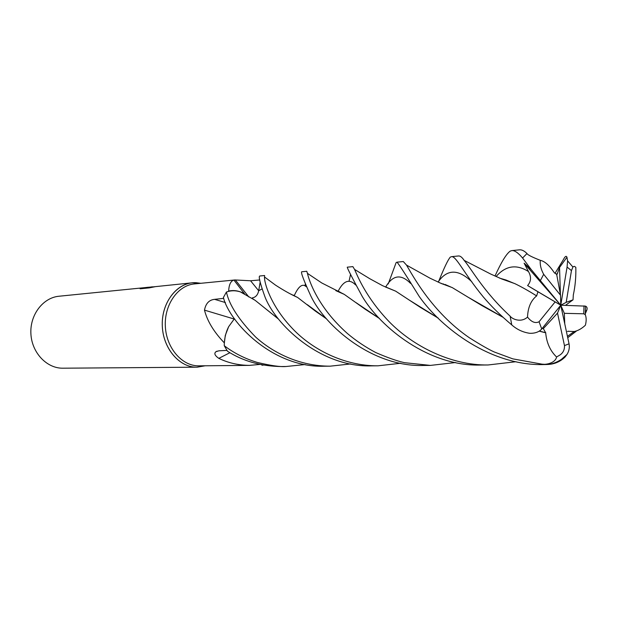 <?xml version="1.0" encoding="UTF-8"?>
<svg xmlns="http://www.w3.org/2000/svg" width="618" height="618" viewBox="0 0 618 618"><rect width="100%" height="100%" fill="white"/><g stroke="black" fill="none" stroke-linecap="round" stroke-linejoin="round"><path stroke-width="0.93" d="M233.913 280.062L244.558 293.859C239.467 290.854 234.16 289.904 228.652 291.032C228.984 284.635 230.738 280.981 233.913 280.062L194.477 283.917C177.829 285.323 164.094 304.875 165.346 326.513C166.389 348.158 182.109 366.173 198.818 365.841L249.471 365.385C238.378 365.261 228.158 362.921 218.818 358.363C214.817 355.582 213.859 353.372 215.945 351.727L218.857 350.815L226.937 350.406M260.047 364.404L249.471 365.385M305.207 364.543L286.08 366.505C280.587 367.046 270.97 365.678 257.227 362.403C245.068 358.734 234.075 353.172 224.249 345.709C224.288 338.78 225.748 332.445 228.645 326.706L225.292 335.427L224.326 343.129M224.102 342.635C213.774 331.789 207.231 320.951 204.488 310.128C205.748 303.492 209.116 299.9 214.601 299.344L223.731 298.363M228.652 291.032L228.359 291.426M234.554 279.939L250.568 280.765L259.823 279.962M200.734 283.291L196.03 282.689C178.115 281.7 161.831 301.283 162.264 324.558C162.434 347.826 179.282 367.826 197.227 367.177L205.199 365.779L196.818 367.185L62.858 368.197C46.759 368.467 31.796 352.716 30.9 333.79C29.795 314.871 43.005 297.644 59.05 296.231L150.46 287.069M200.734 283.299L192.352 282.797C175.195 284.272 161.043 304.404 162.333 326.675C163.407 348.954 179.599 367.501 196.818 367.185M151.093 286.953L152.677 286.822M192.352 282.797L147.679 287.447L155.218 286.682L149.324 287.872L140.108 288.799L141.422 288.019L148.583 287.208M147.679 287.81L141.422 288.529L141.422 288.019M141.422 288.529L140.788 288.73M150.012 287.725L147.687 287.957L147.679 287.447M260.155 282.078L259.568 285.609L260.163 282.132M248.822 296.972L235.365 279.985M234.091 319.012L204.488 310.128M229.935 352.7L218.818 358.363M554.979 273.395L563.392 259.606C565.053 256.331 566.235 255.528 566.945 257.212L559.537 267.494L556.795 275.018M455.566 362.534L430.406 365.408L404.388 362.666C396.756 360.92 387.185 357.536 375.674 352.515C365.308 347.007 355.875 340.665 347.393 333.488C317.521 306.968 308.977 280.248 307.44 273.349L306.76 271.263L301.684 271.781C300.688 272.329 303.77 280.456 310.916 296.176C325.184 326.034 372.345 367.277 423.747 365.462L430.406 365.408M576.192 331.233L567.741 337.722M515.96 361.708L488.073 364.975C450.854 365.539 412.824 345.98 389.116 321.669C366.026 297.474 357.845 276.686 354.554 269.409L352.878 266.621L347.262 267.185C347.084 267.911 352.075 277.652 362.218 296.393C380.518 327.339 428.954 366.752 480.928 365.029L488.073 364.975M494.995 276.037C501.275 262.156 506.351 253.851 510.236 251.109L511.766 250.607C514.555 250.29 518.162 252.762 522.581 258.015L531.171 269.51L524.11 263.191L528.46 271.534C531.449 276.764 531.163 281.437 527.602 285.562L537.946 291.766L536.648 295.875C528.475 290.784 521.198 286.69 514.809 283.616L499.344 277.984M547.448 364.489C554.331 364.249 560.202 361.762 565.061 357.026L567.007 354.438C569.07 351.094 569.75 347.555 569.047 343.824L560.758 305.199L560.541 295.28L556.687 274.407L554.215 272.6C549.387 265.361 544.736 261.26 540.263 260.309C531.874 257.018 527.455 254.763 526.992 253.534C524.226 250.808 521.7 249.572 519.414 249.834L511.766 250.607M400.727 363.26L378.023 365.81C344.01 366.142 310.746 348.961 290.73 326.69C270.398 304.759 264.095 282.387 264.512 276.972L264.628 275.512L259.792 275.999C258.363 276.277 259.977 282.913 264.62 295.891C274.57 323.948 320.418 367.88 371.951 365.856L378.023 365.81M224.249 345.709L227.494 351.24C242.974 361.121 260.896 366.227 281.26 366.544L286.08 366.505M388.228 283.94L396.138 262.58L396.941 262.179C398.131 262.998 405.586 274.469 419.298 296.578C441.831 328.49 491.302 366.235 544.327 364.55L546.59 364.527M542.318 328.289L543.33 328.606L545.686 332.816C546.606 342.866 550.244 350.931 556.594 357.003C555.265 363.307 545.555 364.883 542.086 364.164L512.793 358.857L494.222 351.974C488.761 349.525 480.48 344.79 469.386 337.776C431.41 311.789 412.036 274.153 406.505 265.099L403.299 261.538L396.941 262.179M350.769 363.94L330.112 366.173C299.684 366.188 273.264 352.986 255.62 337.026C238.818 319.769 229.093 304.767 226.435 292.02L223.399 297.49C229.425 322.094 272.53 368.181 324.682 366.211L330.112 366.173M438.656 281.453C444.126 267.826 448.004 259.722 450.283 257.134L451.464 256.679C456.138 255.782 463.546 272.862 483.199 296.802C491.001 306.041 500.526 315.412 511.766 324.913C516.957 329.533 522.975 332.329 529.804 333.311C535.088 333.419 539.074 331.974 541.747 328.992L560.758 305.199L557.513 313.117L564.466 345.593C564.667 349.672 563.16 352.808 559.939 355.002L556.594 357.003M536.648 295.875C530.924 300.502 527.888 307.579 527.525 317.096C520.874 323.098 512.059 319.027 510.128 316.146C483.129 291.155 471.101 268.266 464.141 260.363C462.063 257.266 460.194 255.806 458.51 255.968L451.464 256.679M263.453 365.053L262.395 365.253L261.02 364.605M228.645 326.706L234.431 318.703M226.435 292.02C231.086 290.39 235.752 290.36 240.441 291.92L241.715 292.391M252.229 298.324L252.383 297.861C255.682 297.297 257.783 294.925 258.679 290.761L259.568 285.609M573.319 294.778L573.04 299.823L566.188 302.356L571.457 270.599L573.064 266.737L574.4 266.35L575.821 267.3C576.069 276.872 575.25 286.026 573.357 294.755M379.398 318.424L355.999 302.619M343.963 294.245L336.153 290.792M379.514 318.556L365.246 309.263L344.241 294.361L335.783 290.607M305.3 284.141L304.991 285.871M585.37 313.542L586.791 310.221L585.501 311.178M339.885 292.492L340.031 292.105M565.501 305.331L573.04 299.823M536.748 295.929L534.222 294.454M514.385 283.484L505.995 280.008L499.962 278.247M278.394 318.965L262.55 306.258M254.971 300.24L252.206 298.394M278.502 319.104L255.141 300.325L240.441 291.92M443.492 283.901L443.307 284.311M565.061 357.026L564.365 356.918M385.508 287.022L395.273 291.001M408.707 299.745L438.1 318M567.463 331.472L568.328 331.202M438.239 318.146L420.564 307.494L395.659 291.148L385.068 286.829M566.945 257.212L567.587 260.881L567.077 267.069L560.758 305.199L564.342 313.326L583.763 313.797L585.277 314.701C586.428 317.521 586.459 321.036 585.385 325.238L585.385 325.238C581.677 328.668 577.961 330.761 574.246 331.518L568.336 331.31M350.584 274.299L349.046 281.205M545.764 332.723L539.383 331.07M502.982 317.204L467.053 296.609M451.781 287.432L444.999 284.434M234.809 319.228L234.346 318.865M545.686 332.816L539.251 331.155M503.16 317.366L481.669 305.439L452.221 287.579L439.166 282.588M234.91 319.367L234.253 318.849M326.343 318.687L307.27 304.643M297.374 297.343L290.993 294.207M326.466 318.826L315.358 311.086L297.582 297.436L290.645 294.029M537.946 291.766L555.134 301.901L539.066 321.762C535.281 323.616 531.434 322.063 527.533 317.096M543.33 328.606L557.513 313.117M559.537 267.494L560.418 294.608M560.541 295.28L543.678 274.292C541.005 269.494 539.869 264.836 540.263 260.309M564.342 313.326L564.759 323.832M586.783 310.221C587.479 308.181 587.061 306.822 585.54 306.134L560.758 305.199L527.602 285.562M524.11 263.191L560.758 305.199L555.134 301.901M531.171 269.51L560.758 305.199L566.188 302.356M261.839 289.031L258.679 290.761L250.568 280.765M225.431 302.557L214.601 299.344M526.992 253.534L522.581 258.015M542.086 364.164L547.486 364.489C555.281 363.932 561.878 359.104 561.978 358.857L567.007 354.438M510.128 316.146L511.766 324.913M564.466 345.593L569.047 343.824M355.644 284.991C349.417 278.494 343.577 280.587 338.123 291.256M528.46 271.534C516.447 263.956 505.648 265.624 496.076 276.54M410.599 283.446C401.082 273.743 392.785 274.917 385.709 286.976M471.82 281.793C458.309 268.853 447.061 268.954 438.054 282.102M557.691 273.063L556.385 274.284M306.273 286.729C302.573 283.222 298.61 286.103 294.377 295.365M539.066 321.762L541.747 328.992M571.457 270.599L567.077 267.069M583.763 313.797L584.01 305.864M543.678 274.292L540.534 280.294M140.433 288.374L140.433 288.76M217.088 351.14L215.945 351.727M344.241 294.361L321.785 282.974L307.44 273.349M337.675 291.109L339.661 291.851M514.809 283.616L501.886 279.035L490.746 274.068L464.141 260.371M386.134 287.3L386.783 287.254M567.44 336.346L574.246 331.518M395.659 291.148L382.658 285.725L369.858 278.757L354.554 269.409M406.505 265.099L430.174 278.278L441.275 283.484L452.221 287.579M292.654 295.041L294.214 295.373M297.582 297.436C291.178 294.608 283.824 290.506 275.52 285.13L264.512 276.972M567.587 260.881L572.847 266.945M585.54 306.134L585.277 314.701"/></g></svg>
